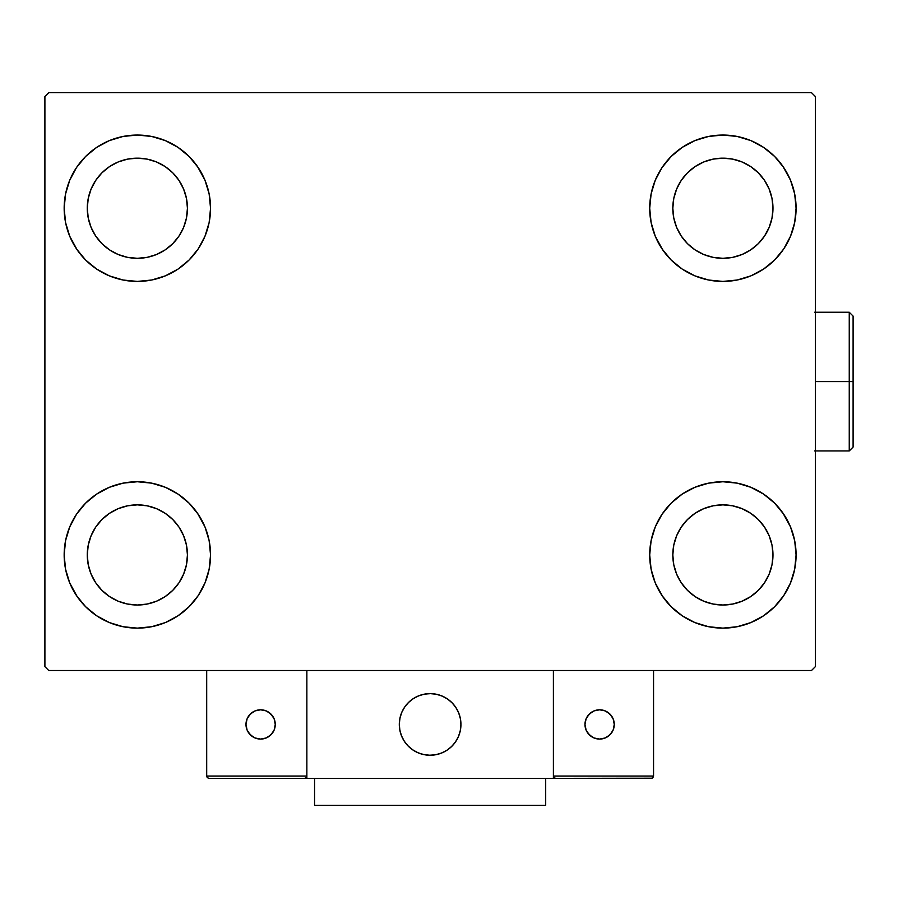 <?xml version="1.0" encoding="UTF-8"?>
<svg xmlns="http://www.w3.org/2000/svg" width="898" height="898" viewBox="0 0 898 898"><rect width="100%" height="100%" fill="white"/><g stroke="black" fill="none" stroke-linecap="round" stroke-linejoin="round"><path stroke-width="1.35" d="M64.162 554.942A73.187 73.187 0 0 1 137.349 481.743A73.187 73.187 0 0 1 210.547 554.942L209.144 569.22L204.98 582.948L198.211 595.599L189.108 606.689L178.017 615.792L165.367 622.561L151.639 626.725L137.349 628.129L123.071 626.725L109.343 622.561L96.692 615.792L85.602 606.689L76.498 595.599L69.73 582.948L65.565 569.22L64.162 554.942L65.565 540.652L69.73 526.924L76.498 514.273L85.602 503.183L96.692 494.08L109.343 487.311L123.071 483.146L137.349 481.743L151.639 483.146L165.367 487.311L178.017 494.08L189.108 503.183L198.211 514.273L204.98 526.924L209.144 540.652L210.547 554.942A73.187 73.187 0 0 1 137.349 628.129A73.187 73.187 0 0 1 64.162 554.942M649.703 208.235A73.187 73.187 0 0 1 722.89 135.048A73.187 73.187 0 0 1 796.088 208.235L794.685 222.513L790.521 236.241L783.752 248.903L774.648 259.993L763.558 269.097L750.908 275.854L737.168 280.019L722.89 281.422L708.612 280.019L694.884 275.854L682.233 269.097L671.143 259.993L662.039 248.903L655.271 236.241L651.106 222.513L649.703 208.235L651.106 193.957L655.271 180.229L662.039 167.567L671.143 156.477L682.233 147.373L694.884 140.616L708.612 136.451L722.89 135.048L737.168 136.451L750.908 140.616L763.558 147.373L774.648 156.477L783.752 167.567L790.521 180.229L794.685 193.957L796.088 208.235A73.187 73.187 0 0 1 722.89 281.422A73.187 73.187 0 0 1 649.703 208.235M649.703 554.942A73.187 73.187 0 0 1 722.89 481.743A73.187 73.187 0 0 1 796.088 554.942L794.685 569.22L790.521 582.948L783.752 595.599L774.648 606.689L763.558 615.792L750.908 622.561L737.168 626.725L722.89 628.129L708.612 626.725L694.884 622.561L682.233 615.792L671.143 606.689L662.039 595.599L655.271 582.948L651.106 569.22L649.703 554.942L651.106 540.652L655.271 526.924L662.039 514.273L671.143 503.183L682.233 494.08L694.884 487.311L708.612 483.146L722.89 481.743L737.168 483.146L750.908 487.311L763.558 494.08L774.648 503.183L783.752 514.273L790.521 526.924L794.685 540.652L796.088 554.942A73.187 73.187 0 0 1 722.89 628.129A73.187 73.187 0 0 1 649.703 554.942M64.162 208.235A73.187 73.187 0 0 1 137.349 135.048A73.187 73.187 0 0 1 210.547 208.235L209.144 222.513L204.98 236.241L198.211 248.903L189.108 259.993L178.017 269.097L165.367 275.854L151.639 280.019L137.349 281.422L123.071 280.019L109.343 275.854L96.692 269.097L85.602 259.993L76.498 248.903L69.73 236.241L65.565 222.513L64.162 208.235L65.565 193.957L69.73 180.229L76.498 167.567L85.602 156.477L96.692 147.373L109.343 140.616L123.071 136.451L137.349 135.048L151.639 136.451L165.367 140.616L178.017 147.373L189.108 156.477L198.211 167.567L204.98 180.229L209.144 193.957L210.547 208.235A73.187 73.187 0 0 1 137.349 281.422A73.187 73.187 0 0 1 64.162 208.235M87.274 208.235A50.075 50.075 0 0 1 137.349 158.16A50.075 50.075 0 0 1 187.435 208.235A50.075 50.075 0 0 1 137.349 258.31A50.075 50.075 0 0 1 87.274 208.235L88.24 198.469L91.091 189.074L95.716 180.408L101.945 172.82L109.534 166.59L118.188 161.966L127.583 159.114L137.349 158.16L147.126 159.114L156.521 161.966L165.176 166.59L172.764 172.82L178.994 180.408L183.619 189.074L186.47 198.469L187.435 208.235L186.47 218.001L183.619 227.396L178.994 236.062L172.764 243.65L165.176 249.88L156.521 254.504L147.126 257.356L137.349 258.31L127.583 257.356L118.188 254.504L109.534 249.88L101.945 243.65L95.716 236.062L91.091 227.396L88.24 218.001L87.274 208.235M672.815 554.942A50.075 50.075 0 0 1 722.89 504.856A50.075 50.075 0 0 1 772.976 554.942A50.075 50.075 0 0 1 722.89 605.016A50.075 50.075 0 0 1 672.815 554.942L673.781 545.165L676.632 535.769L681.256 527.115L687.486 519.527L695.074 513.297L703.729 508.672L713.124 505.821L722.89 504.856L732.667 505.821L742.062 508.672L750.717 513.297L758.305 519.527L764.535 527.115L769.159 535.769L772.011 545.165L772.976 554.942L772.011 564.707L769.159 574.103L764.535 582.757L758.305 590.345L750.717 596.575L742.062 601.2L732.667 604.051L722.89 605.016L713.124 604.051L703.729 601.2L695.074 596.575L687.486 590.345L681.256 582.757L676.632 574.103L673.781 564.707L672.815 554.942M672.815 208.235A50.075 50.075 0 0 1 722.89 158.16A50.075 50.075 0 0 1 772.976 208.235A50.075 50.075 0 0 1 722.89 258.31A50.075 50.075 0 0 1 672.815 208.235L673.781 198.469L676.632 189.074L681.256 180.408L687.486 172.82L695.074 166.59L703.729 161.966L713.124 159.114L722.89 158.16L732.667 159.114L742.062 161.966L750.717 166.59L758.305 172.82L764.535 180.408L769.159 189.074L772.011 198.469L772.976 208.235L772.011 218.001L769.159 227.396L764.535 236.062L758.305 243.65L750.717 249.88L742.062 254.504L732.667 257.356L722.89 258.31L713.124 257.356L703.729 254.504L695.074 249.88L687.486 243.65L681.256 236.062L676.632 227.396L673.781 218.001L672.815 208.235M87.274 554.942A50.075 50.075 0 0 1 137.349 504.856A50.075 50.075 0 0 1 187.435 554.942A50.075 50.075 0 0 1 137.349 605.016A50.075 50.075 0 0 1 87.274 554.942L88.24 545.165L91.091 535.769L95.716 527.115L101.945 519.527L109.534 513.297L118.188 508.672L127.583 505.821L137.349 504.856L147.126 505.821L156.521 508.672L165.176 513.297L172.764 519.527L178.994 527.115L183.619 535.769L186.47 545.165L187.435 554.942L186.47 564.707L183.619 574.103L178.994 582.757L172.764 590.345L165.176 596.575L156.521 601.2L147.126 604.051L137.349 605.016L127.583 604.051L118.188 601.2L109.534 596.575L101.945 590.345L95.716 582.757L91.091 574.103L88.24 564.707L87.274 554.942M811.5 92.662L48.75 92.662L44.9 96.524L44.9 666.653L48.75 670.503L811.5 670.503L815.35 666.653L815.35 96.524L811.5 92.662L48.75 92.662L44.9 96.524L44.9 666.653L48.75 670.503L811.5 670.503L815.35 666.653L815.35 96.524L811.5 92.662M69.73 526.924L76.498 514.273M153.973 483.652L165.367 487.311M197.403 513.095L204.98 526.924M204.98 582.948L198.211 595.599M120.725 626.22L109.343 622.561M77.295 596.777L69.73 582.948M655.271 180.229L662.039 167.567M739.514 136.956L750.908 140.616M782.944 166.388L790.521 180.229M790.521 236.241L783.752 248.903M706.266 279.514L694.884 275.854M662.836 250.082L655.271 236.241M655.271 526.924L662.039 514.273M739.514 483.652L750.908 487.311M782.944 513.095L790.521 526.924M790.521 582.948L783.752 595.599M706.266 626.22L694.884 622.561M662.836 596.777L655.271 582.948M69.73 180.229L76.498 167.567M153.973 136.956L165.367 140.616M197.403 166.388L204.98 180.229M204.98 236.241L198.211 248.903M120.725 279.514L109.343 275.854M77.295 250.082L69.73 236.241M109.343 140.616L96.692 147.373M85.602 156.477L83.929 158.205M165.367 275.854L178.017 269.097M189.108 259.993L190.78 258.265M694.884 487.311L682.233 494.08M671.143 503.183L669.47 504.901M750.908 622.561L763.558 615.792M774.648 606.689L776.321 604.971M694.884 140.616L682.233 147.373M671.143 156.477L669.47 158.205M750.908 275.854L763.558 269.097M774.648 259.993L776.321 258.265M109.343 487.311L96.692 494.08M85.602 503.183L83.929 504.901M165.367 622.561L178.017 615.792M189.108 606.689L190.78 604.971M399.307 724.439A30.813 30.813 0 0 1 430.12 693.615A30.813 30.813 0 0 1 460.943 724.439L460.348 718.422L458.597 712.642L455.746 707.31L451.919 702.64L447.249 698.812L441.917 695.961L436.136 694.21L430.12 693.615L424.114 694.21L418.333 695.961L413.001 698.812L408.332 702.64L404.504 707.31L401.653 712.642L399.902 718.422L399.307 724.439L399.902 730.444L401.653 736.225L404.504 741.557L408.332 746.227L413.001 750.055L418.333 752.906L424.114 754.657L430.12 755.252L436.136 754.657L441.917 752.906L447.249 750.055L451.919 746.227L455.746 741.557L458.597 736.225L460.348 730.444L460.943 724.439A30.813 30.813 0 0 1 430.12 755.252A30.813 30.813 0 0 1 399.307 724.439M653.553 776.052L553.393 776.052L553.393 670.503L553.393 776.052L653.553 776.052L652.88 777.69L653.553 776.052L653.553 670.503L653.553 776.052L652.128 778.196L553.393 778.364L553.393 670.503L553.393 778.364L306.858 778.364L306.858 670.503L553.393 670.503L306.858 670.503L306.858 778.364L209.01 778.364L304.545 778.364L306.173 777.69L306.858 776.052L206.697 776.052L206.697 670.503L206.697 776.052L207.371 777.69L209.01 778.364L207.371 777.69L206.697 776.052L206.866 776.938M553.393 776.052L554.077 777.69L555.705 778.364L304.545 778.364L306.173 777.69L304.545 778.364L306.173 777.69L306.858 776.052L206.697 776.052M399.419 727.066L399.823 730.063M400.519 733.004L401.507 735.866M402.764 738.616L404.28 741.232M406.053 743.679L408.051 745.946M415.246 751.424L417.963 752.749M426.707 755.061L429.727 755.252M432.746 755.139L435.743 754.735M438.695 754.039L441.547 753.052M444.297 751.794L446.912 750.279M449.37 748.505L451.638 746.507L449.37 748.505M453.692 744.296L455.522 741.883M457.116 739.312L458.44 736.596M460.753 727.851L460.943 724.832M460.831 721.812L460.427 718.815M459.731 715.874L458.743 713.012M457.486 710.262L455.971 707.646M454.197 705.188L452.188 702.921M445.004 697.443L442.287 696.118M433.543 693.806L430.524 693.615M427.493 693.727L424.496 694.132M421.555 694.827L418.692 695.815M415.942 697.072L413.338 698.588M410.88 700.361L408.612 702.371M406.558 704.582L404.717 706.984M403.135 709.555L401.81 712.282M399.498 721.015L399.307 724.035M424.889 694.064A30.813 30.813 0 0 1 460.494 719.197A30.813 30.813 0 0 1 435.362 754.803A30.813 30.813 0 0 1 399.756 729.67A30.813 30.813 0 0 1 424.889 694.064L419.063 695.669L413.664 698.375L408.904 702.09L404.953 706.659L401.967 711.912L400.059 717.648L399.318 723.642L399.756 729.67L401.361 735.496L404.066 740.895L407.782 745.654L412.35 749.606L417.604 752.591L423.34 754.5L429.334 755.24L435.362 754.803L441.187 753.197L446.587 750.492L451.346 746.777L455.297 742.208L458.283 736.955L460.18 731.219L460.932 725.225L460.494 719.197L458.889 713.382L456.184 707.983L452.469 703.213L447.9 699.261L442.647 696.276L436.911 694.379L430.917 693.626L424.889 694.064M553.393 670.503L653.553 670.503L553.393 670.503M555.705 778.364L554.077 777.69L555.705 778.364L651.241 778.364L652.88 777.69M554.077 777.69L554.818 778.196M306.678 776.938L306.173 777.69M614.266 724.439A14.637 14.637 0 0 1 599.617 739.076A14.637 14.637 0 0 1 584.98 724.439A14.637 14.637 0 0 1 599.617 709.802A14.637 14.637 0 0 1 614.266 724.439L613.143 718.838L609.978 714.09L605.23 710.913L599.617 709.802L594.016 710.913L589.268 714.09L586.102 718.838L584.98 724.439L586.102 730.04L589.268 734.789L594.016 737.954L599.617 739.076L605.23 737.954L609.978 734.789L613.143 730.04L614.266 724.439M587.449 732.566L591.49 736.607M607.755 736.607L611.796 732.566M611.796 716.301L607.755 712.26M591.49 712.26L587.449 716.301M260.622 709.802A14.637 14.637 0 0 1 275.259 724.439A14.637 14.637 0 0 1 260.622 739.076A14.637 14.637 0 0 1 245.985 724.439A14.637 14.637 0 0 1 260.622 709.802L255.021 710.913L250.273 714.09L247.096 718.838L245.985 724.439L247.096 730.04L250.273 734.789L255.021 737.954L260.622 739.076L266.223 737.954L270.971 734.789L274.148 730.04L275.259 724.439L274.148 718.838L270.971 714.09L266.223 710.913L260.622 709.802M268.76 736.607L272.801 732.566M272.801 716.301L268.76 712.26M252.495 712.26L248.454 716.301M248.454 732.566L252.495 736.607M545.692 778.364L545.692 805.338L314.558 805.338L314.558 778.364L314.558 805.338L545.692 805.338L545.692 778.364M849.25 381.583L849.25 450.931L849.25 381.583L815.35 381.583L849.25 381.583L849.25 312.246L849.25 381.583L853.1 381.583L849.25 381.583M853.1 447.069L853.1 381.583L853.1 447.069L849.25 450.931L814.576 450.931M853.1 316.096L853.1 381.583L853.1 316.096L849.25 312.246L814.576 312.246"/></g></svg>
